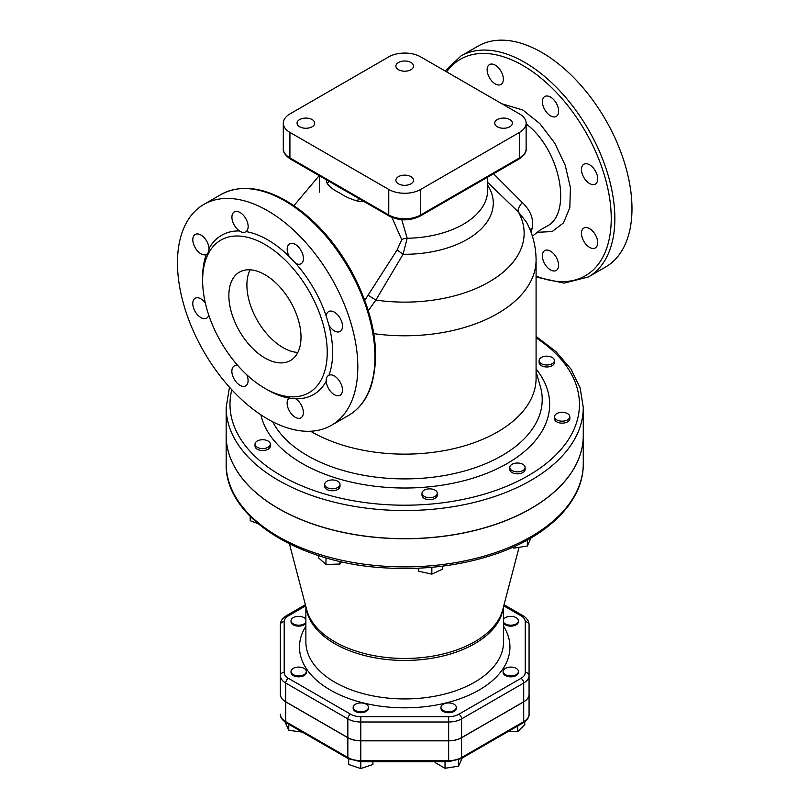 <?xml version="1.0" encoding="UTF-8"?>
<svg xmlns="http://www.w3.org/2000/svg" width="809" height="809" viewBox="0 0 809 809"><rect width="100%" height="100%" fill="white"/><g stroke="black" fill="none" stroke-linecap="round" stroke-linejoin="round"><path stroke-width="1.21" d="M259.193 440.207A7.655 4.419 0 0 0 255.017 444.141A7.655 4.419 0 0 0 262.672 448.56A7.655 4.419 0 0 0 270.317 444.141A7.655 4.419 0 0 0 259.193 440.207M270.317 444.141L270.317 446.123A7.655 4.419 180 0 1 262.672 450.542A7.655 4.419 180 0 1 255.017 446.123L255.017 444.141M250.203 516.445L250.203 520.703L257.96 523.615M325.521 482.356A7.655 4.419 0 0 0 324.692 484.369A7.655 4.419 0 0 0 332.337 488.788A7.655 4.419 0 0 0 339.992 484.369A7.655 4.419 0 0 0 334.127 480.071A7.655 4.419 0 0 0 325.521 482.356M339.992 484.369L339.992 486.34A7.655 4.419 180 0 1 332.337 490.76A7.655 4.419 180 0 1 324.692 486.34L324.692 484.369M339.962 561.416L339.962 564.035L325.987 564.46L318.372 557.684L318.372 555.52M341.894 561.84L339.962 564.035M325.987 557.836L325.987 564.46M422.096 493.955A7.655 4.419 0 0 0 430.257 497.666A7.655 4.419 0 0 0 437.305 493.268A7.655 4.419 0 0 0 429.66 488.848A7.655 4.419 0 0 0 422.005 493.268A7.655 4.419 0 0 0 422.096 493.955M437.305 493.268L437.305 495.239A7.655 4.419 180 0 1 430.257 499.649A7.655 4.419 180 0 1 422.096 495.937A7.655 4.419 180 0 1 422.005 495.239L422.005 493.268M442.715 566.118L442.715 569.051L431.844 574.137L418.779 571.245L417.95 568.211M418.779 568.181L418.779 571.245M431.844 567.291L431.844 574.137M512.036 470.565A7.655 4.419 0 0 0 520.379 471.516A7.655 4.419 0 0 0 525.102 467.44A7.655 4.419 0 0 0 517.447 463.021A7.655 4.419 0 0 0 509.791 467.44A7.655 4.419 0 0 0 512.036 470.565M525.102 467.44L525.102 469.412A7.655 4.419 180 0 1 520.379 473.498A7.655 4.419 180 0 1 512.036 472.537A7.655 4.419 180 0 1 509.791 469.412L509.791 467.44M530.957 537.985L527.337 546.045L513.826 548.138L512.512 547.38M513.826 546.793L513.826 548.138M527.337 540.048L527.337 546.045M560.981 421.115A7.655 4.419 0 0 0 569.829 416.756A7.655 4.419 0 0 0 562.174 412.337A7.655 4.419 0 0 0 554.529 416.756A7.655 4.419 0 0 0 560.981 421.115M569.829 416.756L569.829 418.728A7.655 4.419 180 0 1 560.981 423.097A7.655 4.419 180 0 1 554.529 418.728L554.529 416.756M550.241 364.505A7.655 4.419 0 0 0 554.418 360.571A7.655 4.419 0 0 0 546.763 356.152A7.655 4.419 0 0 0 539.118 360.571A7.655 4.419 0 0 0 550.241 364.505M554.418 360.571L554.418 362.543A7.655 4.419 180 0 1 550.241 366.487A7.655 4.419 180 0 1 539.118 362.543L539.118 360.571M503.562 622.263A7.655 4.419 0 0 0 516.172 623.901A7.655 4.419 0 0 0 518.417 620.776A7.655 4.419 0 0 0 512.077 616.428A7.655 4.419 0 0 0 503.562 619.289M518.417 620.776L518.417 621.716A7.655 4.419 180 0 1 516.172 624.841A7.655 4.419 180 0 1 503.562 623.203M510.762 675.919A7.655 4.419 0 0 0 518.417 671.5A7.655 4.419 0 0 0 510.762 667.081A7.655 4.419 0 0 0 503.117 671.5A7.655 4.419 0 0 0 510.762 675.919M518.417 671.5L518.417 672.431A7.655 4.419 180 0 1 510.762 676.85A7.655 4.419 180 0 1 503.117 672.431L503.117 671.5M517.76 725.966L517.76 731.599L507.991 731.599M524.758 721.8L524.758 724.611L517.76 731.599M443.231 710.484A7.655 4.419 0 0 0 451.574 711.445A7.655 4.419 0 0 0 456.296 707.359A7.655 4.419 0 0 0 448.641 702.94A7.655 4.419 0 0 0 440.996 707.359A7.655 4.419 0 0 0 443.231 710.484M456.296 707.359L456.296 708.3A7.655 4.419 180 0 1 451.574 712.385A7.655 4.419 180 0 1 443.231 711.424A7.655 4.419 180 0 1 440.996 708.3L440.996 707.359M462.161 758.063L458.541 766.184L445.021 768.277L435.131 762.563L435.131 761.704M445.021 761.704L445.021 768.277M458.541 759.914L458.541 766.184M353.139 707.359A7.655 4.419 0 0 0 360.794 711.778A7.655 4.419 0 0 0 368.439 707.359A7.655 4.419 0 0 0 360.794 702.94A7.655 4.419 0 0 0 353.139 707.359L353.139 708.3A7.655 4.419 180 0 0 360.794 712.719A7.655 4.419 180 0 0 368.439 708.3L368.439 707.359M372.909 761.704L372.909 764.515L360.794 768.55L348.679 764.515L348.679 758.862M503.754 605.85L521.006 615.801A14.481 8.363 180 0 1 525.243 621.716L525.243 672.431A14.481 8.363 180 0 1 521.006 678.346L458.885 714.205A14.481 8.363 180 0 1 448.641 716.663L360.794 716.663A14.481 8.363 180 0 1 350.55 714.205L288.429 678.346A14.481 8.363 180 0 1 284.192 672.431L284.192 621.716A3.823 3.125 180 0 0 280.369 624.841L280.369 675.555A18.304 10.568 0 0 0 285.729 683.029L347.85 718.898A18.304 10.568 0 0 0 360.794 721.992L448.641 721.992A18.304 10.568 0 0 0 461.585 718.898L523.706 683.029A18.304 10.568 0 0 0 529.066 675.555L529.066 714.195A18.304 10.568 180 0 1 523.706 721.668L461.585 757.527A18.304 10.568 180 0 1 448.641 760.622L360.794 760.622L360.794 768.55M293.262 668.376A7.655 4.419 0 0 0 291.018 671.5A7.655 4.419 0 0 0 298.673 675.919A7.655 4.419 0 0 0 306.318 671.5A7.655 4.419 0 0 0 301.595 667.415A7.655 4.419 0 0 0 293.262 668.376M306.318 671.5L306.318 672.431A7.655 4.419 180 0 1 298.673 676.85A7.655 4.419 180 0 1 291.018 672.431L291.018 671.5M302.293 732.094L288.773 730.315L285.152 722.144M288.773 724.288L288.773 730.315M305.873 619.289A7.655 4.419 0 0 0 298.673 616.357A7.655 4.419 0 0 0 291.018 620.776A7.655 4.419 0 0 0 297.358 625.124A7.655 4.419 0 0 0 305.873 622.263M305.873 623.203A7.655 4.419 180 0 1 297.358 626.065A7.655 4.419 180 0 1 291.018 621.716L291.018 620.776M529.066 694.405A18.304 10.568 180 0 1 523.706 701.878L523.706 721.668A2.548 1.476 60 0 1 523.18 722.831C527.417 719.909 529.379 717.027 529.066 714.195L529.066 694.304A18.304 10.568 180 0 1 523.706 701.777L461.585 737.636A18.304 10.568 180 0 1 448.641 740.741L360.794 740.741A18.304 10.568 180 0 1 347.85 737.636L285.729 701.777A18.304 10.568 180 0 1 280.369 694.304L280.369 675.555A3.823 3.125 -0 0 1 284.192 672.431M583.269 407.453L583.269 435.576A178.556 103.087 180 0 1 473.043 530.815A178.556 103.087 180 0 1 278.458 508.467A178.556 103.087 180 0 1 226.166 435.576L226.166 407.453A178.556 103.087 0 0 0 278.458 480.354A178.556 103.087 0 0 0 473.043 502.702A178.556 103.087 0 0 0 583.269 407.453L580.144 387.835L570.921 369.025L556.046 351.703L536.084 336.382M226.166 435.626A178.556 103.087 0 0 0 226.166 435.677A178.556 103.087 0 0 0 404.712 538.764A178.556 103.087 0 0 0 583.269 435.677A178.556 103.087 0 0 0 583.269 435.626M523.706 701.878L461.585 737.747A18.304 10.568 180 0 1 448.641 740.842L360.794 740.842A18.304 10.568 180 0 1 347.85 737.747L285.729 701.878A18.304 10.568 180 0 1 280.369 694.405L280.369 663.471M525.243 672.431A3.823 3.125 180 0 1 529.066 675.555L529.066 624.841A3.823 3.125 180 0 0 525.243 621.716M373.809 333.652A131.361 75.844 180 0 0 536.084 259.942L536.084 378.299A131.361 75.844 180 0 1 454.203 448.55A131.361 75.844 180 0 1 310.636 431.227M526.133 123.908C560.849 149.958 572.691 214.385 546.388 226.48L546.156 226.601M531.119 232.486L532.191 228.007C533.849 218.915 530.552 210.421 522.301 202.543L493.541 173.763M550.464 251.144A11.478 6.624 60 0 1 557.967 261.267A11.478 6.624 60 0 1 556.208 270.459A11.478 6.624 60 0 1 544.902 264.118A11.478 6.624 60 0 1 544.406 250.79A11.478 6.624 60 0 1 544.73 250.578A11.478 6.624 60 0 1 550.464 251.144M583.835 228.047L583.835 228.047A11.478 6.624 60 0 1 595.313 234.671A11.478 6.624 60 0 1 595.313 247.928A11.478 6.624 60 0 1 586.687 245.076A11.478 6.624 60 0 1 581.469 233.852A11.478 6.624 60 0 1 583.835 228.047M581.479 169.486A11.478 6.624 60 0 1 583.855 164.227A11.478 6.624 60 0 1 595.333 170.851A11.478 6.624 60 0 1 595.333 184.108A11.478 6.624 60 0 1 584.199 178.051A11.478 6.624 60 0 1 581.479 169.486M544.791 109.771A11.478 6.624 60 0 1 544.791 96.514A11.478 6.624 60 0 1 556.268 103.147A11.478 6.624 60 0 1 556.268 116.395A11.478 6.624 60 0 1 551 116.081A11.478 6.624 60 0 1 544.791 109.771M495.25 83.893A11.478 6.624 60 0 1 487.746 73.771A11.478 6.624 60 0 1 489.506 64.578A11.478 6.624 60 0 1 500.822 70.919A11.478 6.624 60 0 1 501.307 84.247A11.478 6.624 60 0 1 500.983 84.46A11.478 6.624 60 0 1 495.25 83.893M326.108 179.649L327.17 183.491C329.769 187.061 333.905 190.196 339.568 192.906C344.654 196.405 350.742 199.166 357.831 201.188L364.293 201.704M319.343 192.137L319.737 175.978M391.93 217.439L401.739 239.707L397.108 249.951L364.829 300.22M267.637 210.734A127.539 73.639 60 0 1 350.954 323.125A127.539 73.639 60 0 1 331.407 425.322A127.539 73.639 60 0 1 203.868 351.682A127.539 73.639 60 0 1 203.868 204.414A127.539 73.639 60 0 1 267.637 210.734M264.927 244.48A88.12 50.876 60 0 1 322.498 322.134A88.12 50.876 60 0 1 308.987 392.739A88.12 50.876 60 0 1 220.877 341.873A88.12 50.876 60 0 1 220.877 240.121A88.12 50.876 60 0 1 264.927 244.48M295.77 263.441L289.238 256.534A11.478 6.624 60 0 1 289.561 243.863A11.478 6.624 60 0 1 301.049 250.497A11.478 6.624 60 0 1 301.039 263.754A11.478 6.624 60 0 1 295.77 263.441A91.943 53.081 -120 0 1 326.27 316.289A11.478 6.624 60 0 1 328.636 311.576A11.478 6.624 60 0 1 340.114 318.21A11.478 6.624 60 0 1 340.114 331.457A11.478 6.624 60 0 1 328.98 325.4L326.27 316.289M326.249 381.201C325.976 378.268 326.887 376.276 328.96 375.214A11.478 6.624 60 0 1 340.255 382.313A11.478 6.624 60 0 1 340.093 395.277A11.478 6.624 60 0 1 331.468 392.426A11.478 6.624 60 0 1 326.249 381.201A91.943 53.081 -120 0 1 295.72 398.786A11.478 6.624 60 0 1 302.829 408.919A11.478 6.624 60 0 1 300.988 417.808A11.478 6.624 60 0 1 289.673 411.468A11.478 6.624 60 0 1 289.187 398.139L289.501 397.937M328.606 375.396L328.96 375.214A91.943 53.081 -120 0 0 328.98 325.4M266.272 389.139A91.943 53.081 -120 0 0 289.187 398.139L295.72 398.786M209.025 248.545C208.944 251.67 208.044 253.662 206.315 254.522A11.478 6.624 60 0 1 195.02 247.423A11.478 6.624 60 0 1 195.181 234.468A11.478 6.624 60 0 1 203.807 237.31A11.478 6.624 60 0 1 209.025 248.545A91.943 53.081 -120 0 1 239.555 230.949A11.478 6.624 60 0 1 232.446 220.817A11.478 6.624 60 0 1 234.286 211.928A11.478 6.624 60 0 1 245.602 218.268A11.478 6.624 60 0 1 246.088 231.596L245.754 231.809M206.659 254.35L206.315 254.522A91.943 53.081 -120 0 0 202.634 278.923M289.238 256.534A91.943 53.081 -120 0 0 267.637 239.798A91.943 53.081 -120 0 0 246.088 231.596C244.156 232.871 241.972 232.648 239.555 230.949M264.927 274.686A51.018 29.458 60 0 1 298.258 319.636A51.018 29.458 60 0 1 290.441 360.521A51.018 29.458 60 0 1 239.424 331.063A51.018 29.458 60 0 1 239.424 272.158A51.018 29.458 60 0 1 264.927 274.686M297.813 352.461A51.018 29.458 60 0 1 257.464 320.647A51.018 29.458 60 0 1 250.092 269.802M208.752 315.116A11.478 6.624 60 0 1 206.639 318.159A11.478 6.624 60 0 1 195.161 311.536A11.478 6.624 60 0 1 195.161 298.278A11.478 6.624 60 0 1 205.304 302.89M246.796 374.789A11.478 6.624 60 0 1 245.714 385.873A11.478 6.624 60 0 1 234.226 379.239A11.478 6.624 60 0 1 234.226 365.992A11.478 6.624 60 0 1 237.927 365.678M460.897 56.023L478.028 46.133A127.539 73.639 60 0 1 541.797 52.443A127.539 73.639 60 0 1 625.114 164.834A127.539 73.639 60 0 1 605.567 267.041L588.436 276.931A127.539 73.639 -120 0 0 607.984 174.734A127.539 73.639 -120 0 0 524.667 62.344A127.539 73.639 -120 0 0 460.897 56.023L445.193 71.03M397.108 249.951L403.064 254.269L407.18 238.261L401.78 219.745M327.17 183.491A3.823 3.034 156.8 0 0 328.676 181.135M357.831 201.188A3.823 0.748 98.1 0 0 358.195 198.185M357.285 196.789C344.856 190.914 334.097 184.695 324.985 178.142M368.166 295.194L375.841 300.078L403.064 254.269A88.565 51.139 180 0 0 487.615 185.14M368.338 310.595L375.841 300.078A119.429 68.957 180 0 0 492.024 280.217A119.429 68.957 180 0 0 518.336 211.928L526.487 222.212C532.787 233.963 535.983 246.543 536.084 259.942M532.191 228.007A10.204 7.584 6.4 0 0 530.087 229.867M522.301 202.543A10.204 4.348 -47.1 0 0 518.336 211.928L487.615 182.369M420.68 189.448L519.52 132.383A22.571 13.035 0 0 0 526.133 123.16A22.571 13.035 0 0 0 519.52 113.948L420.68 56.883A22.571 13.035 0 0 0 388.755 56.883L289.915 113.948A22.571 13.035 0 0 0 283.302 123.16A22.571 13.035 0 0 0 289.915 132.383L388.755 189.448A22.571 13.035 0 0 0 420.68 189.448L420.68 214.961A2.548 1.476 60 0 1 420.154 216.124L518.994 159.06C524.222 155.389 526.598 151.93 526.133 148.674A22.571 13.035 180 0 1 519.52 157.897A2.548 1.476 60 0 1 518.994 159.06M497.323 119.56A8.818 5.097 180 0 1 506.94 118.458A8.818 5.097 180 0 1 512.38 123.16A8.818 5.097 180 0 1 503.562 128.257A8.818 5.097 180 0 1 494.734 123.16A8.818 5.097 180 0 1 497.323 119.56M410.952 176.625A8.818 5.097 180 0 1 413.541 180.235A8.818 5.097 180 0 1 404.712 185.322A8.818 5.097 180 0 1 395.894 180.235A8.818 5.097 180 0 1 401.345 175.523A8.818 5.097 180 0 1 410.952 176.625M312.112 126.77A8.818 5.097 180 0 1 302.495 127.873A8.818 5.097 180 0 1 297.055 123.16A8.818 5.097 180 0 1 305.873 118.074A8.818 5.097 180 0 1 314.701 123.16A8.818 5.097 180 0 1 312.112 126.77M398.483 69.695A8.818 5.097 180 0 1 395.894 66.095A8.818 5.097 180 0 1 404.712 61.009A8.818 5.097 180 0 1 413.541 66.095A8.818 5.097 180 0 1 408.09 70.808A8.818 5.097 180 0 1 398.483 69.695M305.873 626.247A105.221 60.746 0 0 0 404.712 707.824A105.221 60.746 0 0 0 503.562 626.247M284.192 621.716A14.481 8.363 180 0 1 288.429 615.801L305.681 605.85M461.585 737.747L461.585 757.527A2.548 1.476 60 0 1 461.059 758.7L523.18 722.831M448.641 740.842L448.641 761.704L461.059 758.7M360.794 740.842L360.794 760.622A18.304 10.568 180 0 1 347.85 757.527A2.548 1.476 120 0 0 348.376 758.7L360.794 761.704L448.641 761.704M347.85 737.747L347.85 757.527L285.729 721.668A2.548 1.476 120 0 0 286.255 722.831L348.376 758.7M285.729 701.878L285.729 721.668A18.304 10.568 180 0 1 280.369 714.195C280.045 717.027 282.007 719.909 286.255 722.831M503.562 606.588L503.562 641.871A98.84 57.065 180 0 1 442.543 694.587A98.84 57.065 180 0 1 334.825 682.22A98.84 57.065 180 0 1 305.873 641.871L305.873 606.588M306.146 607.64A98.84 57.065 0 0 0 334.825 643.742A98.84 57.065 0 0 0 439.115 656.888A98.84 57.065 0 0 0 503.289 607.64M519.085 547.319L502.723 609.794A99.123 57.227 180 0 1 435.677 655.593A99.123 57.227 180 0 1 334.633 641.699A99.123 57.227 180 0 1 306.712 609.794L289.44 543.881M285.729 701.777L285.729 683.029A3.823 2.205 -60 0 1 288.429 678.346M347.85 737.636L347.85 718.898A3.823 2.205 -60 0 1 350.55 714.205M360.794 740.741L360.794 716.663M448.641 740.741L448.641 716.663M461.585 737.636L461.585 718.898A3.823 2.205 -120 0 0 458.885 714.205M523.706 701.777L523.706 683.029A3.823 2.205 -120 0 0 521.006 678.346M529.066 624.841C529.147 621.363 527.094 618.288 522.917 615.619A3.823 2.205 120 0 0 521.006 615.801M305.387 604.717L286.517 615.619A3.823 2.205 60 0 1 288.429 615.801M583.269 463.79A178.556 103.087 180 0 1 404.712 566.887A178.556 103.087 180 0 1 226.166 463.79C224.599 517.527 299.674 564.298 388.189 568.049C424.442 569.88 458.572 565.754 490.588 555.672C546.358 538.218 583.734 502.156 583.269 463.79L583.269 435.677M536.084 337.818A174.734 100.882 180 0 1 524.161 477.957A174.734 100.882 180 0 1 281.168 475.662A174.734 100.882 180 0 1 231.819 389.766M260.913 414.835A144.942 83.681 0 0 0 444.93 484.733A144.942 83.681 0 0 0 536.084 368.965M536.812 232.325L552.183 231.566L563.57 222.799L569.829 207.539L570.416 187.678L565.258 165.39L554.752 143.163L540.018 123.797L522.857 110.024L501.924 103.795M446.629 71.87A124.99 72.163 60 0 1 522.857 65.468A124.99 72.163 60 0 1 610.987 210.744A124.99 72.163 60 0 1 536.084 276.061M284.768 200.844A127.539 73.639 60 0 1 368.095 313.225A127.539 73.639 60 0 1 348.537 415.432C358.953 409.303 366.457 399.636 371.048 386.419C380.918 353.209 374.496 314.974 351.773 271.693C333.905 239.868 312.001 216.205 286.052 200.713C261.186 186.677 239.504 184.614 220.999 194.524A127.539 73.639 60 0 1 284.768 200.844M487.615 177.181L487.615 190.418A82.902 47.862 180 0 1 407.18 238.261A7.655 4.419 180 0 0 401.739 239.707M519.52 132.383L519.52 157.897L420.68 214.961A22.571 13.035 180 0 1 388.755 214.961A2.548 1.476 120 0 0 389.281 216.124C399.575 221.069 409.86 221.069 420.154 216.124M388.755 189.448L388.755 214.961L289.915 157.897A2.548 1.476 120 0 0 290.441 159.06C285.213 155.389 282.837 151.93 283.302 148.674A22.571 13.035 180 0 0 289.915 157.897L289.915 132.383M536.084 371.928L540.291 386.277A137.5 79.383 180 0 1 435.525 476.885A137.5 79.383 180 0 1 272.734 421.782M522.917 615.619L504.047 604.717M280.369 624.841C280.288 621.363 282.331 618.288 286.517 615.619M226.166 435.677L226.166 463.79M532.393 236.188L540.281 229.958L546.206 226.581M293.92 205.658L319.181 175.654M331.407 425.322L348.537 415.432M203.868 204.414L220.999 194.524M536.084 277.032L564.176 283.13L588.436 276.931M321.82 177.181L321.82 177.758M229.493 387.218L226.166 407.453M389.281 216.124L290.441 159.06M526.133 123.16L526.133 148.674M283.302 123.16L283.302 148.674"/></g></svg>
